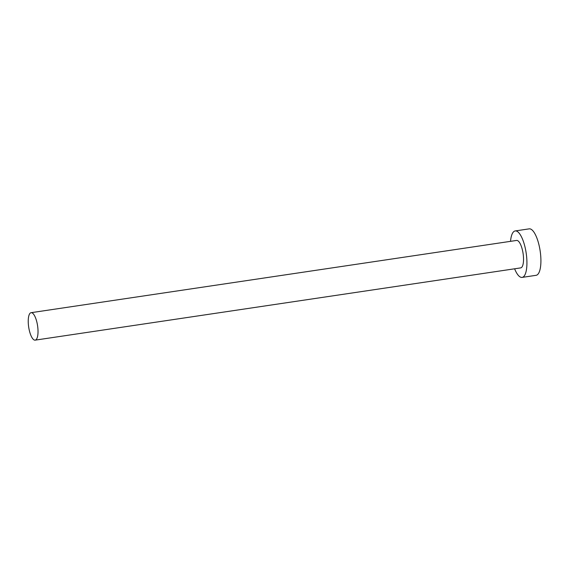 <?xml version="1.0" encoding="UTF-8"?>
<svg xmlns="http://www.w3.org/2000/svg" width="569" height="569" viewBox="0 0 569 569"><rect width="100%" height="100%" fill="white"/><g stroke="black" fill="none" stroke-linecap="round" stroke-linejoin="round"><path stroke-width="0.85" d="M32.333 313A13.876 4.495 -98.5 0 0 31.089 312.687A13.876 4.495 -98.5 0 0 28.45 325.248A13.876 4.495 -98.5 0 0 33.927 339.835A13.876 4.495 -98.5 0 0 35.171 340.141A13.876 4.495 -98.5 0 0 37.81 327.588A13.876 4.495 -98.5 0 0 32.333 313M35.171 340.141L520.692 267.892A13.876 4.495 -98.5 0 0 523.324 255.339A13.876 4.495 -98.5 0 0 517.847 240.751A13.876 4.495 -98.5 0 0 516.602 240.438L31.089 312.687M514.618 268.796A23.485 7.61 -98.5 0 0 519.995 276.868A23.485 7.61 -98.5 0 0 522.1 277.402A23.485 7.61 -98.5 0 0 526.567 256.15A23.485 7.61 -98.5 0 0 517.299 231.462A23.485 7.61 -98.5 0 0 515.187 230.936A23.485 7.61 -98.5 0 0 510.535 241.341M522.1 277.402L536.09 275.318A23.485 7.61 -98.5 0 0 540.55 254.073A23.485 7.61 -98.5 0 0 531.282 229.385A23.485 7.61 -98.5 0 0 529.177 228.859L515.187 230.936"/></g></svg>
